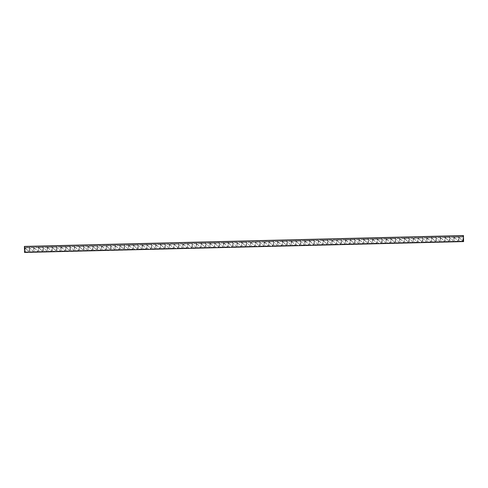<?xml version="1.0" encoding="UTF-8"?>
<svg xmlns="http://www.w3.org/2000/svg" width="488" height="488" viewBox="0 0 488 488"><rect width="100%" height="100%" fill="white"/><g stroke="black" fill="none" stroke-linecap="round" stroke-linejoin="round"><path stroke-width="0.37" stroke-dasharray="2.44 1.83" d="M24.546 252.455L24.4 246.416L463.454 235.545L463.6 241.584L24.546 252.455M458.744 237.137L462.85 237.04L458.744 237.137L462.789 241.078L458.72 237.198L458.726 236.528L462.837 236.424L458.726 236.528L458.744 237.137L462.85 237.04L458.744 237.162L462.844 241.078L462.837 236.424L25.059 247.264L24.833 246.544L24.98 252.387L24.833 246.458L24.851 247.264L463.039 236.424L463.167 241.542L24.98 252.387L463.167 241.542L463.02 235.612L462.947 240.968L459.159 241.261L458.744 237.137L459.159 241.261M458.336 237.174L454.224 237.272L458.275 241.194L454.206 237.308L454.212 236.637L458.317 236.54L454.212 236.637L454.224 237.253L458.324 241.163L458.317 236.54L458.726 236.528L458.317 236.54L458.324 241.188L454.639 241.377L454.206 237.308L454.639 241.377M453.816 237.284L449.71 237.388L449.692 236.753L453.803 236.649L449.692 236.753L449.722 237.406L453.81 241.298L453.803 236.649L454.212 236.637L453.803 236.649L453.81 241.298L450.119 241.487L449.686 237.418L450.119 241.487M445.19 237.473L449.302 237.375L445.19 237.473L449.302 237.375L445.19 237.491L449.247 241.414L445.172 237.534L445.178 236.863L449.283 236.759L445.178 236.863L445.19 237.473L449.289 241.389L449.283 236.759L449.692 236.753L449.283 236.759L449.289 241.414L445.605 241.597L445.172 237.534L445.605 241.597M444.781 237.51L440.676 237.607L444.727 241.523L440.652 237.644L440.658 236.973L444.763 236.875L440.658 236.973L440.676 237.589L444.775 241.499L444.763 236.875L445.178 236.863L444.763 236.875L444.775 241.523L441.085 241.713L440.652 237.644L441.085 241.713M440.267 237.619L436.156 237.723L436.144 237.089L440.249 236.985L436.144 237.089L436.168 237.741L440.255 241.633L440.249 236.985L440.658 236.973L440.249 236.985L440.255 241.633L436.571 241.822L436.138 237.754L436.571 241.822M431.636 237.809L435.747 237.711L431.636 237.809L435.747 237.711L431.642 237.827L435.692 241.749L431.618 237.869L431.624 237.198L435.729 237.095L431.624 237.198L431.636 237.809L435.735 241.725L435.729 237.095L436.144 237.089L435.729 237.095L435.741 241.749L432.051 241.932L431.618 237.869L432.051 241.932M431.227 237.845L427.122 237.943L431.166 241.859L427.104 237.979L427.104 237.308L431.215 237.211L427.104 237.308L427.122 237.924L431.221 241.834L431.215 237.211L431.624 237.198L431.215 237.211L431.221 241.859L427.537 242.048L427.104 237.979L427.537 242.048M426.713 237.955L422.602 238.059L422.59 237.424L426.695 237.321L422.59 237.424L422.602 238.059L426.701 241.969L426.695 237.321L427.104 237.308L426.695 237.321L426.701 241.969L423.017 242.158L422.584 238.089L423.017 242.158M418.088 238.144L422.193 238.046L418.088 238.144L422.132 242.085L418.063 238.205L418.07 237.534L422.181 237.43L418.07 237.534L418.088 238.144L422.193 238.046L418.088 238.168L422.187 242.085L422.181 237.43L422.59 237.424L422.181 237.43L422.187 242.085L418.503 242.268L418.088 238.144L418.503 242.268M417.679 238.181L413.568 238.278L417.618 242.194L413.55 238.315L413.556 237.644L417.661 237.546L413.556 237.644L413.568 238.26L417.667 242.17L417.661 237.546L418.07 237.534L417.661 237.546L417.667 242.194L413.983 242.383L413.55 238.315L413.983 242.383M413.159 238.29L409.054 238.394L409.035 237.76L413.147 237.656L409.035 237.76L409.066 238.412L413.153 242.304L413.147 237.656L413.556 237.644L413.147 237.656L413.153 242.304L409.462 242.493L409.029 238.425L409.462 242.493M404.534 238.48L408.645 238.382L404.534 238.48L408.645 238.382L404.534 238.498L408.59 242.42L404.515 238.541L404.522 237.869L408.627 237.766L404.522 237.869L404.534 238.48L408.633 242.396L408.627 237.766L409.035 237.76L408.627 237.766L408.633 242.42L404.949 242.603L404.515 238.541L404.949 242.603M404.125 238.516L400.02 238.614L404.07 242.53L399.995 238.65L400.001 237.979L404.107 237.882L400.001 237.979L400.02 238.595L404.119 242.506L404.107 237.882L404.522 237.869L404.107 237.882L404.119 242.53L400.428 242.719L399.995 238.65L400.428 242.719M399.605 238.626L395.5 238.73L395.487 238.095L399.593 237.991L395.487 238.095L395.512 238.748L399.599 242.64L399.593 237.991L400.001 237.979L399.593 237.991L399.599 242.64L395.914 242.829L395.481 238.76L395.914 242.829M390.98 238.815L395.091 238.717L390.98 238.815L395.091 238.717L390.986 238.833L395.036 242.756L390.961 238.876L390.967 238.205L395.073 238.101L390.967 238.205L390.98 238.815L395.079 242.731L395.073 238.101L395.487 238.095L395.073 238.101L395.085 242.756L391.394 242.939L390.961 238.876L391.394 242.939M390.571 238.852L386.465 238.949L390.51 242.865L386.447 238.986L386.447 238.315L390.559 238.217L386.447 238.315L386.465 238.931L390.565 242.841L390.559 238.217L390.967 238.205L390.559 238.217L390.565 242.865L386.88 243.054L386.447 238.986L386.88 243.054M386.057 238.961L381.945 239.065L381.933 238.431L386.038 238.327L381.933 238.431L381.945 239.065L386.045 242.975L386.038 238.327L386.447 238.315L386.038 238.327L386.045 242.975L382.36 243.164L381.927 239.096L382.36 243.164M377.431 239.15L381.537 239.053L377.431 239.15L381.476 243.091L377.407 239.211L377.413 238.541L381.525 238.437L377.413 238.541L377.431 239.15L381.537 239.053L377.431 239.175L381.531 243.091L381.525 238.437L381.933 238.431L381.525 238.437L381.531 243.091L377.846 243.274L377.431 239.15L377.846 243.274M377.023 239.187L372.911 239.285L376.962 243.201L372.893 239.321L372.899 238.65L377.004 238.553L372.899 238.65L372.911 239.266L377.01 243.176L377.004 238.553L377.413 238.541L377.004 238.553L377.01 243.201L373.326 243.39L372.893 239.321L373.326 243.39M372.503 239.297L368.397 239.401L368.379 238.766L372.49 238.662L368.379 238.766L368.41 239.419L372.496 243.311L372.49 238.662L372.899 238.65L372.49 238.662L372.496 243.311L368.806 243.5L368.373 239.431L368.806 243.5M363.877 239.486L367.983 239.388L363.877 239.486L367.983 239.388L363.877 239.504L367.934 243.427L363.859 239.547L363.865 238.876L367.97 238.772L363.865 238.876L363.877 239.486L367.976 243.402L367.97 238.772L368.379 238.766L367.97 238.772L367.976 243.427L364.292 243.61L363.859 239.547L364.292 243.61M363.469 239.523L359.363 239.62L363.414 243.536L359.339 239.657L359.345 238.986L363.45 238.888L359.345 238.986L359.363 239.602L363.462 243.512L363.45 238.888L363.865 238.876L363.45 238.888L363.462 243.536L359.772 243.726L359.339 239.657L359.772 243.726M358.948 239.632L354.843 239.736L354.825 239.102L358.936 238.998L354.825 239.102L354.855 239.754L358.942 243.646L358.936 238.998L359.345 238.986L358.936 238.998L358.942 243.646L355.258 243.835L354.825 239.767L355.258 243.835M350.323 239.821L354.434 239.724L350.323 239.821L354.434 239.724L350.323 239.84L354.38 243.762L350.305 239.882L350.311 239.211L354.416 239.108L350.311 239.211L350.323 239.821L354.422 243.738L354.416 239.108L354.825 239.102L354.416 239.108L354.428 243.762L350.738 243.945L350.305 239.882L350.738 243.945M349.914 239.858L345.809 239.956L349.853 243.872L345.791 239.992L345.791 239.321L349.902 239.224L345.791 239.321L345.809 239.937L349.908 243.847L349.902 239.224L350.311 239.211L349.902 239.224L349.908 243.872L346.224 244.061L345.791 239.992L346.224 244.061M345.4 239.968L341.289 240.072L341.277 239.437L345.382 239.334L341.277 239.437L341.289 240.072L345.388 243.982L345.382 239.334L345.791 239.321L345.382 239.334L345.388 243.982L341.704 244.171L341.271 240.102L341.704 244.171M336.775 240.157L340.88 240.059L336.775 240.157L340.819 244.098L336.75 240.218L336.757 239.547L340.868 239.443L336.757 239.547L336.775 240.157L340.88 240.059L336.775 240.181L340.874 244.091L340.868 239.443L341.277 239.437L340.868 239.443L340.874 244.091L337.184 244.281L336.775 240.157L337.184 244.281M336.366 240.194L332.255 240.291L336.305 244.207L332.236 240.328L332.243 239.657L336.348 239.559L332.243 239.657L332.255 240.273L336.354 244.183L336.348 239.559L336.757 239.547L336.348 239.559L336.354 244.207L332.67 244.39L332.236 240.328L332.67 244.39M331.846 240.303L327.741 240.407L327.722 239.773L331.834 239.669L327.722 239.773L327.753 240.425L331.84 244.317L331.834 239.669L332.243 239.657L331.834 239.669L331.84 244.317L328.15 244.506L327.716 240.438L328.15 244.506M323.221 240.493L327.326 240.395L323.221 240.493L327.326 240.395L323.221 240.511L327.277 244.427L323.202 240.554L323.209 239.882L327.314 239.779L323.209 239.882L323.221 240.493L327.32 244.409L327.314 239.779L327.722 239.773L327.314 239.779L327.32 244.427L323.635 244.616L323.202 240.554L323.635 244.616M322.812 240.529L318.707 240.627L322.757 244.543L318.682 240.663L318.688 239.992L322.794 239.895L318.688 239.992L318.707 240.608L322.806 244.519L322.794 239.895L323.209 239.882L322.794 239.895L322.806 244.543L319.115 244.726L318.682 240.663L319.115 244.726M318.292 240.639L314.187 240.743L314.168 240.108L318.28 240.004L314.168 240.108L314.199 240.761L318.286 244.653L318.28 240.004L318.688 239.992L318.28 240.004L318.286 244.653L314.601 244.842L314.168 240.773L314.601 244.842M309.666 240.828L313.778 240.73L309.666 240.828L313.717 244.769L309.648 240.889L313.778 240.73L309.666 240.852L309.654 240.218L313.76 240.114L309.654 240.218L309.666 240.852L313.766 244.762L313.76 240.114L314.168 240.108L313.76 240.114L313.766 244.762L310.081 244.952L309.648 240.889L310.081 244.952M309.258 240.865L305.152 240.962L309.197 244.878L305.128 240.999L305.134 240.328L309.246 240.23L305.134 240.328L305.152 240.938L309.252 244.854L309.246 240.23L309.654 240.218L309.246 240.23L309.252 244.878L305.567 245.061L305.128 240.999L305.567 245.061M304.744 240.974L300.632 241.078L300.62 240.444L304.726 240.34L300.62 240.444L300.632 241.078L304.732 244.988L304.726 240.34L305.134 240.328L304.726 240.34L304.732 244.988L301.047 245.177L300.614 241.109L301.047 245.177M296.118 241.163L300.224 241.06L296.118 241.163L300.163 245.104L296.094 241.218L296.1 240.554L300.212 240.45L296.1 240.554L296.118 241.163L300.224 241.06L296.118 241.188L300.218 245.098L300.212 240.45L300.62 240.444L300.212 240.45L300.218 245.098L296.527 245.287L296.118 241.163L296.527 245.287M295.71 241.2L291.598 241.298L295.649 245.214L291.58 241.334L291.586 240.663L295.691 240.566L291.586 240.663L291.598 241.273L295.697 245.189L295.691 240.566L296.1 240.554L295.691 240.566L295.697 245.214L292.013 245.397L291.58 241.334L292.013 245.397M291.19 241.31L287.084 241.414L287.066 240.779L291.177 240.675L287.066 240.779L287.096 241.432L291.183 245.324L291.177 240.675L291.586 240.663L291.177 240.675L291.183 245.324L287.493 245.513L287.06 241.444L287.493 245.513M282.564 241.499L286.669 241.395L282.564 241.499L286.669 241.395L282.564 241.517L286.621 245.434L282.546 241.554L282.552 240.889L286.657 240.785L282.552 240.889L282.564 241.499L286.663 245.415L286.657 240.785L287.066 240.779L286.657 240.785L286.663 245.434L282.979 245.623L282.546 241.554L282.979 245.623M282.156 241.536L278.05 241.633L282.101 245.549L278.026 241.67L278.032 240.999L282.137 240.901L278.032 240.999L278.044 241.609L282.143 245.525L282.137 240.901L282.552 240.889L282.137 240.901L282.149 245.549L278.459 245.732L278.026 241.67L278.459 245.732M277.635 241.645L273.53 241.749L273.512 241.115L277.623 241.011L273.512 241.115L273.542 241.767L277.629 245.659L277.623 241.011L278.032 240.999L277.623 241.011L277.629 245.659L273.945 245.848L273.512 241.78L273.945 245.848M269.01 241.834L273.121 241.731L269.01 241.834L273.06 245.775L268.992 241.889L273.121 241.731L269.01 241.859L268.998 241.224L273.103 241.121L268.998 241.224L269.01 241.859L273.109 245.769L273.103 241.121L273.512 241.115L273.103 241.121L273.109 245.769L269.425 245.958L268.992 241.889L269.425 245.958M268.601 241.871L264.496 241.969L268.54 245.885L264.472 242.005L264.478 241.334L268.589 241.237L264.478 241.334L264.496 241.944L268.595 245.861L268.589 241.237L268.998 241.224L268.589 241.237L268.595 245.885L264.911 246.068L264.472 242.005L264.911 246.068M264.087 241.981L259.976 242.085L259.964 241.45L264.069 241.346L259.964 241.45L259.976 242.085L264.075 245.995L264.069 241.346L264.478 241.334L264.069 241.346L264.075 245.995L260.391 246.184L259.958 242.115L260.391 246.184M255.462 242.17L259.567 242.066L255.462 242.17L259.506 246.111L255.438 242.225L255.444 241.56L259.555 241.456L255.444 241.56L255.462 242.17L259.567 242.066L255.462 242.194L259.561 246.105L259.555 241.456L259.964 241.45L259.555 241.456L259.561 246.105L255.871 246.294L255.462 242.17L255.871 246.294M255.053 242.207L250.942 242.304L254.992 246.22L250.924 242.341L250.93 241.67L255.035 241.572L250.93 241.67L250.942 242.28L255.041 246.196L255.035 241.572L255.444 241.56L255.035 241.572L255.041 246.22L251.357 246.403L250.924 242.341L251.357 246.403M250.533 242.316L246.428 242.42L246.409 241.786L250.521 241.682L246.409 241.786L246.44 242.438L250.527 246.33L250.521 241.682L250.93 241.67L250.521 241.682L250.527 246.33L246.836 246.519L246.403 242.451L246.836 246.519M241.908 242.506L246.013 242.402L241.908 242.506L246.013 242.402L241.908 242.524L245.964 246.44L241.889 242.56L241.895 241.895L246.001 241.792L241.895 241.895L241.908 242.506L246.007 246.422L246.001 241.792L246.409 241.786L246.001 241.792L246.007 246.44L242.322 246.629L241.889 242.56L242.322 246.629M241.499 242.536L237.394 242.64L241.444 246.556L237.369 242.676L237.375 242.005L241.481 241.908L237.375 242.005L237.388 242.615L241.487 246.531L241.481 241.908L241.895 241.895L241.481 241.908L241.493 246.556L237.802 246.739L237.369 242.676L237.802 246.739M236.979 242.652L232.874 242.749L232.855 242.121L236.967 242.017L232.855 242.121L232.886 242.774L236.973 246.666L236.967 242.017L237.375 242.005L236.967 242.017L236.973 246.666L233.288 246.855L232.855 242.786L233.288 246.855M228.353 242.841L232.465 242.737L228.353 242.841L232.404 246.782L228.335 242.896L232.465 242.737L228.353 242.865L228.341 242.231L232.447 242.127L228.341 242.231L228.353 242.865L232.453 246.775L232.447 242.127L232.855 242.121L232.447 242.127L232.453 246.775L228.768 246.965L228.335 242.896L228.768 246.965M227.945 242.871L223.839 242.975L227.884 246.891L223.815 243.012L223.821 242.341L227.933 242.237L223.821 242.341L223.839 242.951L227.939 246.867L227.933 242.237L228.341 242.231L227.933 242.237L227.939 246.891L224.254 247.074L223.815 243.012L224.254 247.074M223.431 242.987L219.319 243.085L219.307 242.451L223.412 242.353L219.307 242.451L219.319 243.085L223.419 247.001L223.412 242.353L223.821 242.341L223.412 242.353L223.419 247.001L219.734 247.19L219.301 243.122L219.734 247.19M214.805 243.176L218.911 243.073L214.805 243.176L218.85 247.117L214.781 243.231L214.787 242.566L218.899 242.463L214.787 242.566L214.805 243.176L218.911 243.073L214.805 243.201L218.905 247.111L218.899 242.463L219.307 242.451L218.899 242.463L218.905 247.111L215.214 247.3L214.805 243.176L215.214 247.3M214.397 243.207L210.285 243.311L214.336 247.227L210.267 243.347L210.273 242.676L214.378 242.573L210.273 242.676L210.285 243.286L214.384 247.202L214.378 242.573L214.787 242.566L214.378 242.573L214.384 247.227L210.7 247.41L210.267 243.347L210.7 247.41M209.877 243.323L205.771 243.421L205.753 242.786L209.858 242.689L205.753 242.786L205.784 243.445L209.87 247.337L209.858 242.689L210.273 242.676L209.858 242.689L209.87 247.337L206.18 247.526L205.747 243.457L206.18 247.526M201.251 243.512L205.356 243.408L201.251 243.512L205.356 243.408L201.251 243.53L205.308 247.446L201.233 243.567L201.239 242.902L205.344 242.798L201.239 242.902L201.251 243.512L205.35 247.428L205.344 242.798L205.753 242.786L205.344 242.798L205.35 247.446L201.666 247.636L201.233 243.567L201.666 247.636M200.843 243.542L196.737 243.646L200.788 247.562L196.713 243.683L196.719 243.012L200.824 242.908L196.719 243.012L196.731 243.622L200.83 247.538L200.824 242.908L201.239 242.902L200.824 242.908L200.836 247.562L197.146 247.745L196.713 243.683L197.146 247.745M196.322 243.658L192.217 243.756L192.199 243.122L196.31 243.024L192.199 243.122L192.229 243.78L196.316 247.672L196.31 243.024L196.719 243.012L196.31 243.024L196.316 247.672L192.632 247.861L192.199 243.793L192.632 247.861M187.697 243.847L191.808 243.744L187.697 243.847L191.747 247.788L187.679 243.902L187.685 243.237L191.79 243.134L187.685 243.237L187.697 243.847L191.808 243.744L187.697 243.872L191.796 247.782L191.79 243.134L192.199 243.122L191.79 243.134L191.796 247.782L188.112 247.971L187.697 243.847L188.112 247.971M187.288 243.878L183.183 243.982L187.227 247.898L183.159 244.018L183.165 243.347L187.276 243.244L183.165 243.347L183.183 243.957L187.282 247.874L187.276 243.244L187.685 243.237L187.276 243.244L187.282 247.898L183.598 248.081L183.159 244.018L183.598 248.081M182.774 243.994L178.663 244.091L178.651 243.457L182.756 243.359L178.651 243.457L178.663 244.091L182.762 248.008L182.756 243.359L183.165 243.347L182.756 243.359L182.762 248.008L179.078 248.197L178.645 244.128L179.078 248.197M174.149 244.183L178.254 244.079L174.149 244.183L178.193 248.124L174.124 244.238L174.131 243.573L178.242 243.469L174.131 243.573L174.149 244.183L178.254 244.079L174.149 244.207L178.248 248.118L178.242 243.469L178.651 243.457L178.242 243.469L178.248 248.118L174.558 248.307L174.149 244.183L174.558 248.307M173.74 244.214L169.629 244.317L173.673 248.233L169.611 244.354L169.617 243.683L173.722 243.579L169.617 243.683L169.629 244.293L173.728 248.209L173.722 243.579L174.131 243.573L173.722 243.579L173.728 248.233L170.044 248.416L169.611 244.354L170.044 248.416M169.22 244.329L165.115 244.427L165.096 243.793L169.202 243.695L165.096 243.793L165.127 244.451L169.214 248.343L169.202 243.695L169.617 243.683L169.202 243.695L169.214 248.343L165.524 248.532L165.09 244.464L165.524 248.532M160.595 244.519L164.7 244.415L160.595 244.519L164.7 244.415L160.595 244.537L164.651 248.453L160.576 244.573L160.583 243.909L164.688 243.805L160.583 243.909L160.595 244.519L164.694 248.435L164.688 243.805L165.096 243.793L164.688 243.805L164.694 248.453L161.01 248.642L160.576 244.573L161.01 248.642M160.186 244.549L156.081 244.653L160.131 248.569L156.056 244.689L156.062 244.018L160.168 243.915L156.062 244.018L156.075 244.628L160.174 248.544L160.168 243.915L160.583 243.909L160.168 243.915L160.18 248.569L156.489 248.752L156.056 244.689L156.489 248.752M155.666 244.665L151.561 244.762L151.542 244.128L155.654 244.03L151.542 244.128L151.573 244.787L155.66 248.679L155.654 244.03L156.062 244.018L155.654 244.03L155.66 248.679L151.975 248.868L151.542 244.799L151.975 248.868M147.041 244.854L151.152 244.75L147.041 244.854L151.091 248.795L147.022 244.909L147.028 244.244L151.134 244.14L147.028 244.244L147.041 244.854L151.152 244.75L147.041 244.878L151.14 248.788L151.134 244.14L151.542 244.128L151.134 244.14L151.14 248.788L147.455 248.978L147.041 244.854L147.455 248.978M146.632 244.884L142.526 244.988L146.571 248.904L142.502 245.025L142.508 244.354L146.62 244.25L142.508 244.354L142.526 244.964L146.626 248.88L146.62 244.25L147.028 244.244L146.62 244.25L146.626 248.904L142.941 249.087L142.502 245.025L142.941 249.087M142.118 245L138.006 245.098L137.994 244.464L142.099 244.366L137.994 244.464L138.006 245.098L142.106 249.014L142.099 244.366L142.508 244.354L142.099 244.366L142.106 249.014L138.421 249.203L137.988 245.135L138.421 249.203M133.492 245.189L137.598 245.086L133.492 245.189L137.537 249.13L133.468 245.244L133.474 244.579L137.585 244.476L133.474 244.579L133.492 245.189L137.598 245.086L133.492 245.214L137.592 249.124L137.585 244.476L137.994 244.464L137.585 244.476L137.592 249.124L133.901 249.313L133.492 245.189L133.901 249.313M133.084 245.22L128.972 245.324L133.017 249.24L128.954 245.36L128.96 244.689L133.065 244.586L128.96 244.689L128.972 245.299L133.072 249.215L133.065 244.586L133.474 244.579L133.065 244.586L133.072 249.24L129.387 249.423L128.954 245.36L129.387 249.423M128.564 245.336L124.458 245.434L124.44 244.799L128.545 244.701L124.44 244.799L124.471 245.458L128.558 249.35L128.545 244.701L128.96 244.689L128.545 244.701L128.558 249.35L124.867 249.539L124.434 245.47L124.867 249.539M120.383 249.636L124.037 249.459L119.938 245.537L124.043 245.421L119.938 245.525L124.043 245.421L119.938 245.549L123.995 249.459L119.92 245.58L119.92 244.915L124.031 244.811L119.92 244.915L119.938 245.525L124.037 249.441L124.031 244.811L124.44 244.799L124.031 244.811L124.037 249.459L120.353 249.649L119.92 245.58L120.353 249.649M119.529 245.555L115.424 245.659L119.475 249.575L115.4 245.696L115.406 245.025L119.511 244.921L115.406 245.025L115.418 245.635L119.517 249.551L119.511 244.921L119.92 244.915L119.511 244.921L119.523 249.575L115.833 249.758L115.4 245.696L115.833 249.758M115.009 245.671L110.904 245.769L110.886 245.135L114.997 245.037L110.886 245.135L110.916 245.793L115.003 249.685L114.997 245.037L115.406 245.025L114.997 245.037L115.003 249.685L111.319 249.874L110.886 245.806L111.319 249.874M106.835 249.972L110.465 249.789L106.384 245.873L110.495 245.757L106.384 245.861L110.434 249.801L106.366 245.915L106.372 245.25L110.477 245.147L106.372 245.25L106.384 245.861L110.495 245.757L106.384 245.885L110.483 249.795L110.477 245.147L110.886 245.135L110.477 245.147L110.483 249.795L106.799 249.984L106.384 245.861L106.799 249.984M105.975 245.891L101.87 245.995L105.914 249.911L101.846 246.031L101.852 245.36L105.963 245.257L101.852 245.36L101.87 245.97L105.969 249.886L105.963 245.257L106.372 245.25L105.963 245.257L105.969 249.911L102.279 250.094L101.846 246.031L102.279 250.094M101.461 246.007L97.35 246.105L97.338 245.47L101.443 245.373L97.338 245.47L97.35 246.105L101.449 250.021L101.443 245.373L101.852 245.36L101.443 245.373L101.449 250.021L97.765 250.21L97.332 246.141L97.765 250.21M93.281 250.307L96.917 250.124L92.836 246.208L96.941 246.092L92.836 246.196L96.88 250.137L92.811 246.251L92.818 245.586L96.929 245.482L92.818 245.586L92.836 246.196L96.941 246.092L92.836 246.22L96.935 250.131L96.929 245.482L97.338 245.47L96.929 245.482L96.935 250.131L93.245 250.32L92.836 246.196L93.245 250.32M92.427 246.226L88.316 246.33L92.36 250.246L88.297 246.367L88.304 245.696L92.409 245.592L88.304 245.696L88.316 246.306L92.415 250.222L92.409 245.592L92.818 245.586L92.409 245.592L92.415 250.246L88.731 250.429L88.297 246.367L88.731 250.429M87.907 246.342L83.802 246.44L83.783 245.806L87.889 245.708L83.783 245.806L83.814 246.464L87.901 250.356L87.889 245.708L88.304 245.696L87.889 245.708L87.901 250.356L84.211 250.545L83.777 246.477L84.211 250.545M79.727 250.643L83.381 250.466L79.282 246.544L83.387 246.428L79.282 246.531L83.387 246.428L79.282 246.556L83.338 250.466L79.263 246.586L79.263 245.921L83.375 245.818L79.263 245.921L79.282 246.531L83.381 250.448L83.375 245.818L83.783 245.806L83.375 245.818L83.381 250.466L79.697 250.655L79.263 246.586L79.697 250.655M78.873 246.562L74.762 246.666L78.818 250.582L74.743 246.702L74.749 246.031L78.855 245.928L74.749 246.031L74.762 246.641L78.861 250.558L78.855 245.928L79.263 245.921L78.855 245.928L78.861 250.582L75.176 250.765L74.743 246.702L75.176 250.765M74.353 246.678L70.248 246.775L70.229 246.141L74.341 246.043L70.229 246.141L70.26 246.8L74.347 250.692L74.341 246.043L74.749 246.031L74.341 246.043L74.347 250.692L70.662 250.881L70.223 246.812L70.662 250.881M66.179 250.978L69.808 250.789L65.727 246.879L69.839 246.763L65.727 246.867L69.778 250.808L65.709 246.922L65.715 246.257L69.821 246.153L65.715 246.257L65.727 246.867L69.839 246.763L65.727 246.891L69.827 250.801L69.821 246.153L70.229 246.141L69.821 246.153L69.827 250.801L66.142 250.991L65.727 246.867L66.142 250.991M65.319 246.898L61.213 247.001L65.258 250.917L61.189 247.038L61.195 246.367L65.307 246.263L61.195 246.367L61.213 246.977L65.313 250.893L65.307 246.263L65.715 246.257L65.307 246.263L65.313 250.917L61.622 251.1L61.189 247.038L61.622 251.1M60.805 247.013L56.693 247.111L56.681 246.477L60.787 246.379L56.681 246.477L56.693 247.111L60.793 251.027L60.787 246.379L61.195 246.367L60.787 246.379L60.793 251.027L57.108 251.21L56.675 247.148L57.108 251.21M52.625 251.314L56.279 251.137L52.179 247.215L56.285 247.099L52.179 247.202L56.285 247.099L52.179 247.227L56.224 251.143L52.155 247.257L52.161 246.593L56.273 246.489L52.161 246.593L52.179 247.202L56.279 251.113L56.273 246.489L56.681 246.477L56.273 246.489L56.279 251.137L52.588 251.326L52.179 247.202L52.588 251.326M51.771 247.233L47.659 247.337L51.704 251.253L47.641 247.373L47.647 246.702L51.752 246.599L47.647 246.702L47.659 247.312L51.758 251.228L51.752 246.599L52.161 246.593L51.752 246.599L51.758 251.247L48.074 251.436L47.641 247.373L48.074 251.436M47.251 247.349L43.145 247.446L43.127 246.812L47.232 246.714L43.127 246.812L43.157 247.471L47.245 251.363L47.232 246.714L47.647 246.702L47.232 246.714L47.245 251.363L43.554 251.546L43.121 247.483L43.554 251.546M38.637 247.581L42.73 247.434L38.625 247.538L42.73 247.434L38.625 247.562L42.682 251.472L38.607 247.593L38.607 246.928L42.718 246.824L38.607 246.928L38.625 247.538L42.724 251.448L42.718 246.824L43.127 246.812L42.718 246.824L42.724 251.472L39.04 251.662L38.607 247.593L39.04 251.662M38.216 247.569L34.105 247.672L38.162 251.582L34.087 247.709L34.093 247.038L38.198 246.934L34.093 247.038L34.105 247.648L38.204 251.564L38.198 246.934L38.607 246.928L38.198 246.934L38.204 251.582L34.52 251.771L34.087 247.709L34.52 251.771M33.696 247.684L29.591 247.782L29.573 247.148L33.684 247.05L29.573 247.148L29.603 247.806L33.69 251.698L33.684 247.05L34.093 247.038L33.684 247.05L33.69 251.698L30.006 251.881L29.567 247.819L30.006 251.881M25.516 251.985L29.152 251.796L25.071 247.886L29.182 247.77L25.071 247.874L29.121 251.814L25.053 247.928L25.059 247.264L29.164 247.16L25.059 247.264L25.071 247.874L29.182 247.77L25.071 247.898L29.17 251.808L29.164 247.16L29.573 247.148L29.164 247.16L29.17 251.808L25.486 251.997L25.071 247.874L25.486 251.997M33.648 251.698L29.591 247.764L33.69 251.674L30.036 251.869M33.69 251.698L29.603 247.806M38.186 251.576L34.556 251.759M38.216 247.55L34.123 247.691M42.706 251.46L39.07 251.649M43.591 251.534L47.22 251.351L43.139 247.428L47.196 251.363M47.22 251.351L43.157 247.471M51.74 251.241L48.105 251.424M51.765 247.215L47.659 247.312L51.765 247.215L47.659 247.312L51.716 251.247M56.706 247.135L60.793 251.003L57.139 251.198M65.294 250.905L61.659 251.088M65.319 246.879L61.213 246.977L65.319 246.879L61.213 246.977L65.264 250.917M74.304 250.692L70.248 246.757L74.347 250.667L70.693 250.862M74.347 250.692L70.26 246.8M78.843 250.57L75.213 250.753M78.873 246.544L74.78 246.684M84.247 250.527L87.877 250.344L83.802 246.422L87.852 250.356M87.877 250.344L83.814 246.464M92.397 250.234L88.761 250.417M92.421 246.208L88.316 246.306L92.421 246.208L88.316 246.306L92.372 250.246M97.362 246.129L101.449 249.996L97.795 250.191M105.951 249.899L102.315 250.082M105.975 245.873L101.87 245.97L105.975 245.873L101.87 245.97L105.92 249.911M114.961 249.685L110.904 245.751L115.003 249.661L111.349 249.856M115.003 249.685L110.916 245.793M119.499 249.563L115.869 249.746M119.529 245.537L115.436 245.677M124.904 249.52L128.533 249.338L124.458 245.415L128.509 249.35M128.533 249.338L124.471 245.458M133.053 249.228L129.418 249.411M133.078 245.202L128.972 245.299L133.078 245.202L128.972 245.299L133.029 249.24M133.492 245.208L137.573 249.118L133.938 249.301M138.019 245.122L142.106 248.99L138.452 249.185M146.607 248.892L142.972 249.075M146.632 244.866L142.526 244.964L146.632 244.866L142.526 244.964L146.577 248.904M147.041 244.872L151.121 248.782L147.492 248.965M155.617 248.679L151.561 244.744L155.66 248.654L152.006 248.849M155.66 248.679L151.573 244.787M160.155 248.557L156.526 248.74M160.186 244.531L156.093 244.671M164.676 248.447L161.04 248.63M160.595 244.543L164.651 248.453M165.56 248.514L169.19 248.331L165.115 244.409L169.165 248.343M169.19 248.331L165.127 244.451M173.71 248.221L170.074 248.404M173.74 244.195L169.629 244.293L173.74 244.195L169.629 244.293L173.685 248.233M174.149 244.201L178.23 248.111L174.594 248.294M178.675 244.116L182.762 247.983L179.108 248.179M187.264 247.886L183.628 248.069M187.288 243.86L183.183 243.957L187.288 243.86L183.183 243.957L187.233 247.898M187.697 243.866L191.778 247.776L188.148 247.959M196.274 247.672L192.217 243.738L196.316 247.648L192.662 247.843M196.316 247.672L192.229 243.78M200.812 247.55L197.183 247.733M200.843 243.524L196.749 243.664M205.332 247.44L201.696 247.623M201.251 243.536L205.308 247.446M206.217 247.507L209.846 247.325L205.771 243.402L209.822 247.337M209.846 247.325L205.784 243.445M214.366 247.215L210.731 247.398M214.397 243.189L210.285 243.286L214.397 243.189L210.285 243.286L214.342 247.227M214.805 243.195L218.886 247.105L215.251 247.288M219.332 243.109L223.419 246.977L219.765 247.172M227.92 246.879L224.285 247.062M227.945 242.853L223.839 242.951L227.945 242.853L223.839 242.951L227.896 246.891M228.372 242.884L232.434 246.769L228.805 246.952M236.93 246.666L232.874 242.731L236.973 246.641L233.319 246.836M236.973 246.666L232.886 242.774M241.469 246.544L237.839 246.727M241.499 242.518L237.406 242.664M245.989 246.434L242.353 246.617M241.908 242.53L245.964 246.44M246.873 246.501L250.503 246.318L246.428 242.396L250.478 246.33M250.503 246.318L246.44 242.438M255.023 246.208L251.387 246.391M255.053 242.182L250.942 242.28L255.053 242.182L250.942 242.28L254.998 246.22M255.462 242.188L259.543 246.098L255.907 246.281M259.988 242.103L264.075 245.97L260.427 246.172M268.577 245.873L264.941 246.056M268.601 241.847L264.496 241.944L268.601 241.847L264.496 241.944L268.553 245.885M269.028 241.877L273.091 245.763L269.461 245.946M277.587 245.659L273.53 241.725L277.629 245.635L273.975 245.836M277.629 245.659L273.542 241.767M282.125 245.537L278.495 245.72M282.156 241.511L278.062 241.658M286.645 245.427L283.01 245.61M282.564 241.523L286.621 245.434M287.53 245.501L291.159 245.311L287.084 241.389L291.135 245.324M291.159 245.311L287.096 241.432M295.679 245.202L292.044 245.385M295.71 241.176L291.598 241.273L295.71 241.176L291.598 241.273L295.655 245.214M296.118 241.182L300.199 245.092L296.564 245.275M300.645 241.096L304.732 244.964L301.084 245.165M309.233 244.866L305.598 245.049M309.258 240.84L305.152 240.938L309.258 240.84L305.152 240.938L309.209 244.878M309.685 240.871L313.747 244.756L310.118 244.939M318.243 244.653L314.187 240.718L318.286 244.628L314.632 244.83M318.286 244.653L314.199 240.761M322.781 244.531L319.152 244.714M322.812 240.505L318.719 240.651M327.302 244.421L323.666 244.604M323.221 240.517L327.277 244.427M328.186 244.494L331.822 244.305L327.741 240.383L331.791 244.317M331.822 244.305L327.753 240.425M336.336 244.195L332.7 244.378M336.366 240.169L332.255 240.273L336.366 240.169L332.255 240.273L336.311 244.207M336.775 240.175L340.856 244.085L337.22 244.268M341.301 240.09L345.388 243.963L341.74 244.159M349.89 243.86L346.254 244.043M349.914 239.834L345.809 239.937L349.914 239.834L345.809 239.937L349.865 243.872M354.38 243.762L350.774 243.933M354.428 243.762L350.341 239.864M358.9 243.646L354.843 239.712L358.942 243.628L355.288 243.823M358.942 243.646L354.855 239.754M363.438 243.524L359.808 243.707M363.469 239.498L359.375 239.645M367.958 243.414L364.322 243.597M363.877 239.51L367.934 243.427M368.843 243.488L372.478 243.305L368.397 239.376L372.448 243.311M372.478 243.305L368.41 239.419M376.992 243.189L373.357 243.372M377.023 239.163L372.911 239.266L377.023 239.163L372.911 239.266L376.968 243.201M377.431 239.169L381.512 243.079L377.877 243.262M381.958 239.083L386.045 242.957L382.397 243.152M390.546 242.853L386.911 243.036M390.571 238.827L386.465 238.931L390.571 238.827L386.465 238.931L390.522 242.865M395.036 242.756L391.431 242.926M395.085 242.756L390.998 238.858M399.556 242.64L395.5 238.705L399.599 242.621L395.945 242.817M399.599 242.64L395.512 238.748M404.095 242.518L400.465 242.701M404.125 238.492L400.032 238.638M408.615 242.408L404.979 242.591M404.534 238.504L408.59 242.42M409.499 242.481L413.135 242.298L409.054 238.37L413.104 242.304M413.135 242.298L409.066 238.412M417.649 242.182L414.013 242.365M417.679 238.156L413.568 238.26L417.679 238.156L413.568 238.26L417.624 242.194M418.088 238.162L422.169 242.072L418.533 242.255M422.62 238.077L426.701 241.95L423.053 242.146M431.203 241.847L427.567 242.03M431.227 237.821L427.122 237.924L431.227 237.821L427.122 237.924L431.178 241.859M435.692 241.749L432.087 241.92M435.741 241.749L431.654 237.851M440.213 241.633L436.156 237.699L440.255 241.615L436.601 241.81M440.255 241.633L436.168 237.741M444.751 241.511L441.121 241.694M444.781 237.485L440.688 237.632M449.271 241.401L445.635 241.584M445.19 237.497L449.247 241.414M450.156 241.475L453.791 241.292L449.71 237.363L453.761 241.298M453.791 241.292L449.722 237.406M458.305 241.176L454.67 241.359M458.336 237.15L454.224 237.253L458.336 237.15L454.224 237.253L458.281 241.188M458.744 237.156L462.825 241.066L459.19 241.249M453.816 237.259L449.71 237.363M440.676 237.613L444.775 241.523M440.261 237.595L436.156 237.699M426.713 237.93L422.602 238.034M413.159 238.266L409.054 238.37M400.02 238.62L404.119 242.53M399.605 238.601L395.5 238.705M386.057 238.937L381.945 239.041M372.503 239.273L368.397 239.376M359.363 239.626L363.462 243.536M358.948 239.608L354.843 239.712M345.4 239.944L341.289 240.047M331.846 240.279L327.741 240.383M318.707 240.633L322.806 244.543M318.292 240.614L314.187 240.718M304.744 240.95L300.632 241.054M291.19 241.286L287.084 241.389M278.05 241.639L282.149 245.549M277.635 241.621L273.53 241.725M264.087 241.956L259.976 242.06M250.533 242.292L246.428 242.396M237.394 242.646L241.493 246.556M236.979 242.627L232.874 242.731M223.431 242.963L219.319 243.067M209.877 243.299L205.771 243.402M196.737 243.652L200.836 247.562M196.322 243.634L192.217 243.738M182.774 243.969L178.663 244.073M169.22 244.305L165.115 244.409M156.081 244.659L160.18 248.569M155.666 244.641L151.561 244.744M142.118 244.976L138.006 245.08M128.564 245.311L124.458 245.415M115.424 245.665L119.523 249.575M115.009 245.647L110.904 245.751M101.461 245.982L97.35 246.086M87.907 246.318L83.802 246.422M74.768 246.672L78.861 250.582M74.353 246.654L70.248 246.757M60.805 246.989L56.693 247.093M47.251 247.325L43.139 247.428M38.625 247.562L42.682 251.472M34.111 247.678L38.204 251.582M33.696 247.66L29.591 247.758M463.02 235.698L24.833 246.544M463.02 235.612L24.833 246.458"/><path stroke-width="0.73" d="M463.454 235.545L24.4 246.416L24.546 252.455L463.6 241.584L463.454 235.545"/></g></svg>

